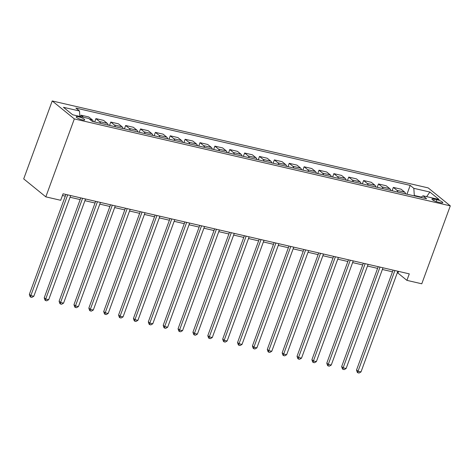 <?xml version="1.0" encoding="UTF-8"?>
<svg xmlns="http://www.w3.org/2000/svg" width="474" height="474" viewBox="0 0 474 474"><rect width="100%" height="100%" fill="white"/><g stroke="black" fill="none" stroke-linecap="round" stroke-linejoin="round"><path stroke-width="0.71" d="M82.363 119.898A4.527 0.936 20.1 0 0 84.698 119.898A4.527 0.936 20.1 0 0 82.82 118.346A4.527 0.936 20.1 0 0 78.536 116.794A4.527 0.936 20.1 0 0 76.201 116.788A4.527 0.936 20.1 0 0 78.074 118.346A4.527 0.936 20.1 0 0 82.363 119.898M74.335 118.909L45.818 196.852L23.7 178.888L52.223 100.95L428.182 187.9L450.3 205.858L74.335 118.909L52.223 100.95M397.236 272.917L397.941 273.077L406.905 280.359L409.281 273.865L63.066 193.795L60.69 200.289L45.818 196.852M436.832 199.69L434.214 199.08A4.385 0.907 20.1 0 0 431.95 199.08A4.385 0.907 20.1 0 0 433.769 200.585A4.385 0.907 20.1 0 0 437.917 202.09L440.536 202.694A4.385 0.907 20.1 0 0 442.799 202.7A4.385 0.907 20.1 0 0 440.98 201.195A4.385 0.907 20.1 0 0 436.832 199.69L436.139 201.574M421.327 197.083L414.312 195.46L413.82 188.326L410.206 185.387L75.881 108.072L79.496 111.005L79.869 116.438M413.82 188.326L429.882 192.041L439.084 199.513L423.021 195.798L420.9 197.409M79.496 111.005L63.439 107.296L72.641 114.767L88.703 118.482L92.317 121.421L426.641 198.736L423.021 195.798M406.905 280.359L421.777 283.796L450.3 205.858M62.444 195.489L65.294 196.147M70.051 197.249L80.165 199.584M84.923 200.686L95.037 203.026M99.801 204.128L109.909 206.463M114.672 207.565L124.781 209.905M129.544 211.007L139.652 213.341M144.416 214.444L154.524 216.784M159.288 217.886L169.396 220.22M174.159 221.322L184.268 223.663M189.031 224.765L199.139 227.099M203.903 228.201L214.011 230.542M218.775 231.644L228.883 233.978M233.646 235.08L243.755 237.421M248.518 238.523L258.626 240.857M263.39 241.959L273.498 244.3M278.262 245.402L288.37 247.736M293.133 248.838L303.242 251.179M308.005 252.281L318.113 254.615M322.877 255.717L332.985 258.057M337.749 259.159L347.857 261.494M352.62 262.596L362.729 264.936M367.492 266.038L377.606 268.373M382.364 269.475L392.478 271.815M414.163 195.851L414.312 195.46M398.563 271.383L397.941 273.077M410.206 185.387L406.982 194.192M405.649 193.884A5.652 2.85 -77 0 0 404.683 192.13L401.069 189.191L393.337 187.402L392.111 190.749M83.655 117.315L81.024 115.176L80.509 116.586M81.024 115.176L88.757 116.965L92.371 119.904A5.652 2.85 -77 0 1 93.337 121.652M100.476 123.305A5.652 2.85 -77 0 0 99.51 121.551L95.896 118.618L94.67 121.966M95.896 118.618L103.628 120.408L107.243 123.341A5.652 2.85 -77 0 1 108.208 125.095M115.348 126.748A5.652 2.85 -77 0 0 114.382 124.994L110.768 122.055L109.541 125.403M110.768 122.055L118.5 123.844L122.12 126.783A5.652 2.85 -77 0 1 123.08 128.531M130.22 130.184A5.652 2.85 -77 0 0 129.254 128.43L125.64 125.497L124.413 128.845M125.64 125.497L133.372 127.287L136.992 130.22A5.652 2.85 -77 0 1 137.952 131.973M145.091 133.627A5.652 2.85 -77 0 0 144.126 131.873L140.511 128.934L139.285 132.282M140.511 128.934L148.244 130.723L151.864 133.662A5.652 2.85 -77 0 1 152.824 135.41M159.963 137.063A5.652 2.85 -77 0 0 158.997 135.309L155.383 132.376L154.157 135.724M155.383 132.376L163.115 134.16L166.735 137.099A5.652 2.85 -77 0 1 167.695 138.852M174.835 140.505A5.652 2.85 -77 0 0 173.869 138.752L170.255 135.813L169.028 139.16M170.255 135.813L177.987 137.602L181.607 140.541A5.652 2.85 -77 0 1 182.567 142.289M189.707 143.942A5.652 2.85 -77 0 0 188.741 142.188L185.127 139.255L183.9 142.603M185.127 139.255L192.859 141.039L196.479 143.978A5.652 2.85 -77 0 1 197.439 145.731M204.578 147.384A5.652 2.85 -77 0 0 203.613 145.631L199.998 142.692L198.772 146.039M199.998 142.692L207.731 144.481L211.351 147.42A5.652 2.85 -77 0 1 212.311 149.168M219.45 150.821A5.652 2.85 -77 0 0 218.49 149.067L214.87 146.134L213.644 149.476M214.87 146.134L222.602 147.918L226.222 150.856A5.652 2.85 -77 0 1 227.182 152.61M234.322 154.257A5.652 2.85 -77 0 0 233.362 152.51L229.742 149.571L228.521 152.918M229.742 149.571L237.474 151.36L241.094 154.299A5.652 2.85 -77 0 1 242.054 156.047M249.194 157.7A5.652 2.85 -77 0 0 248.234 155.946L244.614 153.013L243.393 156.355M244.614 153.013L252.346 154.797L255.966 157.735A5.652 2.85 -77 0 1 256.926 159.489M264.065 161.136A5.652 2.85 -77 0 0 263.106 159.388L259.485 156.45L258.265 159.797M259.485 156.45L267.223 158.239L270.838 161.178A5.652 2.85 -77 0 1 271.798 162.926M278.937 164.579A5.652 2.85 -77 0 0 277.977 162.825L274.357 159.892L273.137 163.234M274.357 159.892L282.095 161.675L285.709 164.614A5.652 2.85 -77 0 1 286.669 166.368M293.809 168.015A5.652 2.85 -77 0 0 292.849 166.267L289.229 163.329L288.008 166.676M289.229 163.329L296.967 165.118L300.581 168.057A5.652 2.85 -77 0 1 301.541 169.805M308.681 171.458A5.652 2.85 -77 0 0 307.721 169.704L304.101 166.765L302.88 170.113M304.101 166.765L311.839 168.554L315.453 171.493A5.652 2.85 -77 0 1 316.413 173.247M323.552 174.894A5.652 2.85 -77 0 0 322.593 173.146L318.972 170.207L317.752 173.555M318.972 170.207L326.71 171.997L330.325 174.93A5.652 2.85 -77 0 1 331.285 176.684M338.424 178.337A5.652 2.85 -77 0 0 337.464 176.583L333.844 173.644L332.624 176.992M333.844 173.644L341.582 175.433L345.196 178.372A5.652 2.85 -77 0 1 346.156 180.126M353.296 181.773A5.652 2.85 -77 0 0 352.336 180.025L348.716 177.086L347.495 180.434M348.716 177.086L356.454 178.876L360.068 181.809A5.652 2.85 -77 0 1 361.028 183.562M368.168 185.216A5.652 2.85 -77 0 0 367.208 183.462L363.594 180.523L362.367 183.871M363.594 180.523L371.326 182.312L374.94 185.251A5.652 2.85 -77 0 1 375.9 187.005M383.039 188.652A5.652 2.85 -77 0 0 382.08 186.904L378.465 183.965L377.239 187.313M378.465 183.965L386.197 185.755L389.812 188.688A5.652 2.85 -77 0 1 390.777 190.441M397.911 192.094A5.652 2.85 -77 0 0 396.951 190.341L393.337 187.402M426.63 196.633L429.882 192.041M393.094 270.121L356.531 370.028L358.03 371.243L394.883 270.536M361.004 371.93L359.043 373.05L357.852 372.777L358.03 371.243L361.004 371.93L397.858 271.223M357.852 372.777L357.254 372.291L356.531 370.028M378.222 266.678L341.659 366.592L343.152 367.806L380.012 267.093M346.127 368.494L344.171 369.613L342.98 369.335L343.152 367.806L346.127 368.494L382.986 267.78M342.98 369.335L342.382 368.849L341.659 366.592M363.351 263.242L326.787 363.149L328.281 364.364L365.14 263.657M331.255 365.051L329.3 366.171L328.109 365.898L328.281 364.364L331.255 365.051L368.114 264.344M328.109 365.898L327.51 365.413L326.787 363.149M348.479 259.799L311.916 359.713L313.409 360.927L350.268 260.214M316.383 361.615L314.428 362.734L313.237 362.456L313.409 360.927L316.383 361.615L353.243 260.901M313.237 362.456L312.639 361.97L311.916 359.713M333.607 256.363L297.044 356.27L298.537 357.485L335.396 256.778M301.511 358.172L299.556 359.292L298.365 359.019L298.537 357.485L301.511 358.172L338.371 257.465M298.365 359.019L297.767 358.534L297.044 356.27M318.735 252.92L282.172 352.834L283.665 354.048L320.525 253.335M286.64 354.736L284.684 355.856L283.493 355.577L283.665 354.048L286.64 354.736L323.499 254.023M283.493 355.577L282.895 355.091L282.172 352.834M303.864 249.484L267.3 349.391L268.794 350.606L305.653 249.899M271.768 351.293L269.813 352.413L268.622 352.141L268.794 350.606L271.768 351.293L308.627 250.586M268.622 352.141L268.023 351.655L267.3 349.391M288.992 246.042L252.429 345.955L253.922 347.169L290.781 246.456M256.896 347.857L254.941 348.977L253.75 348.698L253.922 347.169L256.896 347.857L293.756 247.144M253.75 348.698L253.152 348.212L252.429 345.955M274.12 242.605L237.557 342.518L239.05 343.727L275.909 243.02M242.024 344.414L240.069 345.534L238.878 345.262L239.05 343.727L242.024 344.414L278.884 243.707M238.878 345.262L238.28 344.776L237.557 342.518M259.248 239.163L222.685 339.076L224.178 340.291L261.032 239.577M227.153 340.978L225.197 342.098L224.006 341.819L224.178 340.291L227.153 340.978L264.006 240.265M224.006 341.819L223.408 341.333L222.685 339.076M244.377 235.726L207.813 335.639L209.307 336.848L246.16 236.141M212.281 337.535L210.326 338.655L209.135 338.383L209.307 336.848L212.281 337.535L249.134 236.828M209.135 338.383L208.536 337.897L207.813 335.639M229.505 232.29L192.942 332.197L194.435 333.412L231.288 232.698M197.409 334.099L195.454 335.219L194.263 334.94L194.435 333.412L197.409 334.099L234.263 233.386M194.263 334.94L193.665 334.454L192.942 332.197M214.633 228.847L178.07 328.76L179.563 329.969L216.417 229.262M182.537 330.662L180.582 331.776L179.391 331.504L179.563 329.969L182.537 330.662L219.391 229.949M179.391 331.504L178.793 331.018L178.07 328.76M199.761 225.411L163.198 325.318L164.691 326.533L201.545 225.82M167.666 327.22L165.71 328.34L164.519 328.061L164.691 326.533L167.666 327.22L204.519 226.507M164.519 328.061L163.921 327.575L163.198 325.318M184.89 221.968L148.326 321.882L149.82 323.09L186.673 222.383M152.794 323.783L150.839 324.897L149.648 324.625L149.82 323.09L152.794 323.783L189.647 223.07M149.648 324.625L149.049 324.139L148.326 321.882M170.018 218.532L133.455 318.439L134.948 319.654L171.801 218.941M137.922 320.341L135.961 321.461L134.776 321.182L134.948 319.654L137.922 320.341L174.776 219.628M134.776 321.182L134.178 320.697L133.455 318.439M155.146 215.089L118.583 315.003L120.076 316.211L156.93 215.504M123.05 316.905L121.089 318.018L119.904 317.746L120.076 316.211L123.05 316.905L159.904 216.191M119.904 317.746L119.306 317.26L118.583 315.003M140.274 211.653L103.711 311.56L105.204 312.775L142.058 212.062M108.179 313.462L106.217 314.582L105.032 314.303L105.204 312.775L108.179 313.462L145.032 212.749M105.032 314.303L104.434 313.818L103.711 311.56M125.403 208.21L88.839 308.124L90.333 309.332L127.186 208.625M93.307 310.026L91.346 311.14L90.161 310.867L90.333 309.332L93.307 310.026L130.16 209.312M90.161 310.867L89.562 310.381L88.839 308.124M110.531 204.774L73.968 304.681L75.461 305.896L112.314 205.183M78.435 306.583L76.474 307.703L75.289 307.425L75.461 305.896L78.435 306.583L115.289 205.87M75.289 307.425L74.691 306.939L73.968 304.681M95.653 201.332L59.096 301.245L60.589 302.459L97.443 201.746M63.563 303.147L61.602 304.261L60.417 303.988L60.589 302.459L63.563 303.147L100.417 202.434M60.417 303.988L59.819 303.502L59.096 301.245M80.781 197.895L44.224 297.802L45.717 299.017L82.571 198.304M48.692 299.704L46.73 300.824L45.54 300.546L45.717 299.017L48.692 299.704L85.545 198.997M45.54 300.546L44.947 300.066L44.224 297.802M65.91 194.453L29.352 294.366L30.846 295.58L67.699 194.867M33.82 296.268L31.859 297.382L30.668 297.109L30.846 295.58L33.82 296.268L70.673 195.555M30.668 297.109L30.075 296.623L29.352 294.366M396.951 190.341L404.683 192.13M382.08 186.904L389.812 188.688M367.208 183.462L374.94 185.251M352.336 180.025L360.068 181.809M337.464 176.583L345.196 178.372M322.593 173.146L330.325 174.93M307.721 169.704L315.453 171.493M292.849 166.267L300.581 168.057M277.977 162.825L285.709 164.614M263.106 159.388L270.838 161.178M248.234 155.946L255.966 157.735M233.362 152.51L241.094 154.299M218.49 149.067L226.222 150.856M203.613 145.631L211.351 147.42M188.741 142.188L196.479 143.978M173.869 138.752L181.607 140.541M158.997 135.309L166.735 137.099M144.126 131.873L151.864 133.662M129.254 128.43L136.992 130.22M114.382 124.994L122.12 126.783M99.51 121.551L107.243 123.341M89.687 119.282L92.371 119.904M433.68 200.538L434.214 199.08"/></g></svg>

